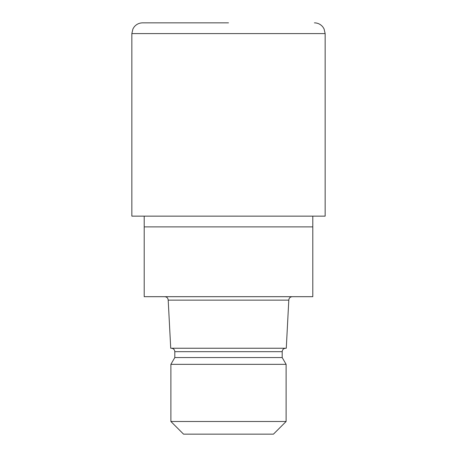 <?xml version="1.0" encoding="UTF-8"?>
<svg xmlns="http://www.w3.org/2000/svg" width="457" height="457" viewBox="0 0 457 457"><rect width="100%" height="100%" fill="white"/><g stroke="black" fill="none" stroke-linecap="round" stroke-linejoin="round"><path stroke-width="0.34" stroke-dasharray="2.29 1.71" d="M325.15 216.15L131.85 216.15M312.799 226.889L144.201 226.889L312.799 226.889M312.799 296.69L144.201 296.69M288.801 300.129L168.199 300.129M286.276 348.24L170.724 348.24M282.192 357.557L174.808 357.557M286.116 364.349L170.884 364.349M286.116 421.491L170.884 421.491M273.452 434.15L183.548 434.15M228.5 296.69L164.766 296.69L228.5 296.69M228.5 216.15L325.093 216.15L228.5 216.15M282.192 351.673L174.808 351.673M325.15 33.59L131.85 33.59M228.5 216.041L325.098 216.15L228.5 216.041"/><path stroke-width="0.69" d="M144.201 216.15L144.201 226.889L312.799 226.889L312.799 296.69L144.201 296.69L144.201 226.889L312.799 226.889L312.799 216.15M288.801 300.129L286.276 348.24L170.724 348.24L168.199 300.129L288.801 300.129C288.984 298.061 290.126 296.913 292.234 296.69M285.631 348.24C283.523 348.463 282.38 349.605 282.192 351.673L174.808 351.673L174.808 357.557L282.192 357.557L286.116 364.349L286.116 421.491L170.884 421.491L183.548 434.15L273.452 434.15L286.116 421.491M174.808 357.557L170.884 364.349L286.116 364.349M228.5 22.85L142.59 22.85L228.5 22.85M325.15 33.59L131.85 33.59L131.85 216.15L325.15 216.15L325.15 33.59L324.053 28.865L322.842 26.94C320.66 24.29 317.849 22.924 314.41 22.85M282.192 351.673L282.192 357.557M170.884 364.349L170.884 421.491M174.808 351.673C174.62 349.605 173.477 348.463 171.369 348.24M168.199 300.129C168.016 298.061 166.874 296.913 164.766 296.69M131.85 33.59L132.947 28.865L134.158 26.94C136.34 24.29 139.151 22.924 142.59 22.85"/></g></svg>
